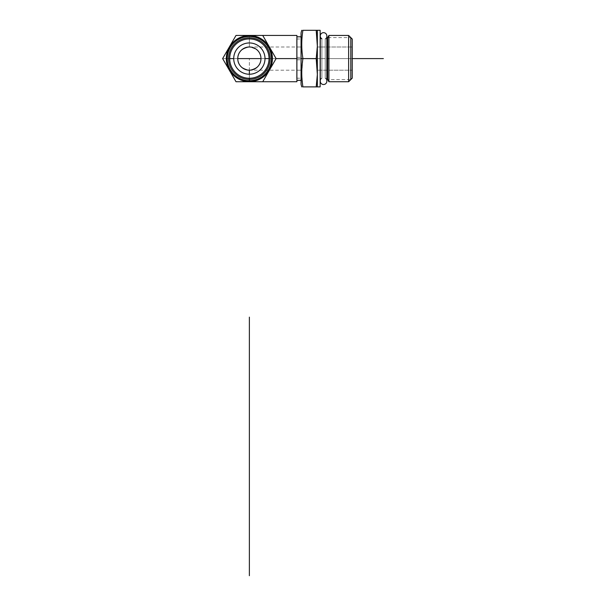 <?xml version="1.0" encoding="UTF-8"?>
<svg xmlns="http://www.w3.org/2000/svg" width="606" height="606" viewBox="0 0 606 606"><rect width="100%" height="100%" fill="white"/><g stroke="black" fill="none" stroke-linecap="round" stroke-linejoin="round"><path stroke-width="0.45" stroke-dasharray="3.03 2.27" d="M301.061 70.198L301.061 46.988L301.061 70.198L249.369 70.198C241.286 68.402 237.416 64.539 237.764 58.593C237.416 64.539 241.286 68.402 249.369 70.198C257.452 68.402 261.315 64.539 260.974 58.593L296.895 58.593L296.895 70.198L301.061 70.198L301.061 46.988L296.895 46.988L296.895 58.593L296.895 46.988L301.061 46.988L301.061 70.198L296.895 70.198L296.895 35.443L296.895 58.593L260.974 58.593C261.315 52.646 257.452 48.775 249.369 46.988C241.286 48.775 237.416 52.646 237.764 58.593C237.416 52.646 241.286 48.775 249.369 46.988L249.369 35.443L296.895 35.443L236.007 35.443L222.637 58.593L296.895 58.593L296.895 81.734L249.369 81.734L249.369 58.593L222.637 58.593L236.007 81.734L249.369 81.734L249.369 58.593L296.895 58.593L296.895 81.734L249.369 81.734L249.369 70.198C257.452 68.402 261.315 64.539 260.974 58.593L296.895 58.593L260.974 58.593C261.315 52.646 257.452 48.775 249.369 46.988L249.369 35.443L236.007 35.443L222.637 58.593L236.007 81.734L249.369 81.734M276.094 58.593L262.731 35.443L276.094 58.593L262.731 81.734L276.094 58.593M296.895 36.822L296.895 80.363L296.895 36.822M301.061 36.822L301.061 84.31L301.061 58.593L316.249 58.858L302.924 58.593C301.371 49.162 301.371 39.731 302.924 30.3C301.371 30.3 301.371 30.3 302.924 30.3L316.203 30.3L302.924 30.3C301.371 30.3 301.371 30.3 302.924 30.3C301.371 39.731 301.371 49.162 302.924 58.593L301.061 58.593L301.061 84.31M317.355 74.538L316.203 86.885L302.924 86.885L301.773 74.644L302.924 86.885C301.371 86.885 301.371 86.885 302.924 86.885L317.355 86.885L317.355 30.3L317.355 46.245L316.203 58.593L317.355 44.443L317.355 86.885L317.355 74.538L316.203 86.885L317.355 86.885L317.355 74.538M301.75 72.978L302.924 58.593L301.75 72.978M316.794 62.926L317.355 70.932L317.355 46.245L317.355 70.932L316.794 62.926M320.142 86.885L320.142 30.3L320.142 86.885M317.355 30.3L316.203 30.3L317.355 30.3L317.355 44.443L317.355 30.3M320.142 38.799L320.142 78.386L320.142 38.799M321.892 38.799L321.892 78.386A3.295 3.295 0 0 0 320.271 81.227A3.295 3.295 0 0 1 321.892 78.386L321.892 38.799L320.271 38.799L321.892 38.799L321.892 78.386L320.271 78.386L321.892 78.386L321.892 38.799A3.295 3.295 0 0 1 320.271 35.959M326.854 35.959A3.295 3.295 0 0 1 325.225 38.799L325.225 78.386A3.295 3.295 0 0 1 326.854 81.227A3.295 3.295 0 0 0 325.225 78.386L325.225 38.799A3.295 3.295 0 0 0 326.854 35.959L326.854 81.227M326.975 58.593L326.975 38.799L326.975 58.593L328.914 58.593L328.914 81.734L328.914 35.443L328.914 58.593L326.975 58.593L326.975 78.386L326.975 58.593M326.854 38.799L325.225 38.799L325.225 78.386L326.854 78.386L325.225 78.386L325.225 38.799L326.854 38.799M348.639 81.734L348.639 35.443L348.639 81.734M352.245 78.136L352.245 39.042L352.245 78.136M352.245 46.988L352.245 70.198L352.245 46.988L352.245 70.198L317.355 70.198L317.355 46.988L352.245 46.988L317.355 46.988L317.355 70.198L352.245 70.198L352.245 46.988M317.355 46.988L317.355 70.198L317.355 46.988M301.061 32.875L301.061 78.189L301.061 58.593L296.895 58.593L296.895 78.189L296.895 58.593L301.061 58.593L301.061 38.996L301.061 58.593L296.895 58.593L296.895 38.996L296.895 58.593L301.061 58.593L301.061 78.189L301.061 58.593L296.895 58.593L296.895 78.189L296.895 38.996L296.895 78.189L296.895 58.593L301.061 58.593L301.061 38.996L301.061 58.593L296.895 58.593L296.895 38.996L296.895 58.593L352.245 58.593L301.061 58.593L301.061 78.189L301.061 58.593L296.895 58.593L301.061 58.593L301.061 38.996L301.061 58.593M302.924 86.885C301.371 86.885 301.371 86.885 302.924 86.885M271.261 58.593A21.892 21.892 0 0 0 249.369 36.701A21.892 21.892 0 0 0 227.477 58.593A21.892 21.892 0 0 0 249.369 80.484A21.892 21.892 0 0 0 271.261 58.593A21.892 21.892 0 0 0 249.369 36.701A21.892 21.892 0 0 0 227.477 58.593A21.892 21.892 0 0 1 249.369 36.701A21.892 21.892 0 0 1 271.261 58.593L272.412 58.593A23.043 23.043 0 0 0 249.369 35.549A23.043 23.043 0 0 0 226.326 58.593L227.477 58.593A21.892 21.892 0 0 1 249.369 36.701A21.892 21.892 0 0 1 271.261 58.593A21.892 21.892 0 0 1 249.369 80.484A21.892 21.892 0 0 1 227.477 58.593A21.892 21.892 0 0 0 249.369 80.484A21.892 21.892 0 0 0 271.261 58.593A21.892 21.892 0 0 1 249.369 80.484A21.892 21.892 0 0 1 227.477 58.593L226.326 58.593A23.043 23.043 0 0 1 249.369 35.549A23.043 23.043 0 0 1 272.412 58.593L271.261 58.593M226.326 58.593A23.043 23.043 0 0 0 249.369 81.636A23.043 23.043 0 0 0 272.412 58.593A23.043 23.043 0 0 1 249.369 81.636A23.043 23.043 0 0 1 226.326 58.593M249.369 37.807A20.778 20.778 0 0 1 270.147 58.593A20.778 20.778 0 0 1 249.369 79.371A20.778 20.778 0 0 1 228.583 58.593A20.778 20.778 0 0 1 249.369 37.807A20.778 20.778 0 0 1 270.147 58.593A20.778 20.778 0 0 1 249.369 79.371A20.778 20.778 0 0 1 228.583 58.593A20.778 20.778 0 0 1 249.369 37.807M249.369 42.95A15.635 15.635 0 0 1 265.004 58.593A15.635 15.635 0 0 1 249.369 74.227A15.635 15.635 0 0 1 233.727 58.593A15.635 15.635 0 0 1 249.369 42.95A15.635 15.635 0 0 0 233.727 58.593A15.635 15.635 0 0 0 249.369 74.227A15.635 15.635 0 0 0 265.004 58.593A15.635 15.635 0 0 0 249.369 42.95M229.697 58.593A19.672 19.672 0 0 1 249.369 38.92A19.672 19.672 0 0 1 269.034 58.593A19.672 19.672 0 0 1 249.369 78.257A19.672 19.672 0 0 1 229.697 58.593A19.672 19.672 0 0 1 249.369 38.92A19.672 19.672 0 0 1 269.034 58.593A19.672 19.672 0 0 1 249.369 78.257A19.672 19.672 0 0 1 229.697 58.593M327.664 37.602L327.664 58.593L350.806 58.593L350.806 37.602L327.664 37.602M350.806 58.593L327.664 58.593L327.664 79.575L350.806 79.575L350.806 58.593L327.664 58.593L350.806 58.593M296.637 57.358L301.318 57.358L301.318 78.189L301.318 57.358L296.637 57.358L296.637 78.189L296.637 57.358M296.637 59.82L301.318 59.82L301.318 38.996L301.318 59.82L296.637 59.82L296.637 38.996L296.637 59.82M296.637 58.593L301.318 58.593L296.637 58.593M249.369 74.227L249.369 78.257M320.271 38.799L320.271 78.386M249.369 46.988L301.061 46.988M296.637 78.189L301.318 78.189M299.69 78.189L296.811 78.189M296.637 38.996L301.318 38.996M299.69 38.996L296.811 38.996"/><path stroke-width="0.91" d="M236.007 35.443L296.895 35.443L262.731 35.443L276.094 58.593L296.895 58.593L296.895 35.443L296.895 58.593L276.094 58.593L262.731 81.734L236.007 81.734L222.637 58.593L236.007 35.443L262.731 35.443L276.094 58.593L262.731 81.734L296.895 81.734L296.895 58.593L296.895 81.734L236.007 81.734L222.637 58.593L236.007 35.443M249.369 70.198L249.369 74.227A15.635 15.635 0 0 0 265.004 58.593A15.635 15.635 0 0 0 249.369 42.95A15.635 15.635 0 0 0 233.727 58.593A15.635 15.635 0 0 0 249.369 74.227A15.635 15.635 0 0 0 265.004 58.593A15.635 15.635 0 0 0 249.369 42.95A15.635 15.635 0 0 0 233.727 58.593L229.697 58.593A19.672 19.672 0 0 1 249.369 38.92A19.672 19.672 0 0 1 269.034 58.593A19.672 19.672 0 0 0 249.369 38.92A19.672 19.672 0 0 0 229.697 58.593A19.672 19.672 0 0 0 249.369 78.257A19.672 19.672 0 0 0 269.034 58.593L265.004 58.593L269.034 58.593A19.672 19.672 0 0 1 249.369 78.257A19.672 19.672 0 0 1 229.697 58.593L233.727 58.593A15.635 15.635 0 0 0 249.369 74.227M301.061 80.363L296.895 80.363L301.061 80.363M296.895 36.822L301.061 36.822L296.895 36.822M301.773 74.644L301.75 72.978L301.773 74.644M316.249 58.858L316.794 62.926L316.241 58.85M317.355 86.885L320.142 86.885L316.203 86.885L317.355 74.538L316.203 58.593L302.924 58.593C301.371 68.023 301.371 77.454 302.924 86.885L316.203 86.885L302.924 86.885C301.371 86.885 301.371 86.885 302.924 86.885C301.371 77.454 301.371 68.023 302.924 58.593L316.203 58.593L317.355 46.245L316.203 30.3L320.142 30.3L317.355 30.3L317.355 86.885L316.203 86.885L317.355 74.538L317.355 86.885M301.061 36.822L301.061 58.593L302.924 58.593C301.371 49.162 301.371 39.731 302.924 30.3C301.371 30.3 301.371 30.3 302.924 30.3L316.203 30.3L302.924 30.3C301.371 39.731 301.371 49.162 302.924 58.593L301.061 58.593L301.061 32.875L301.75 30.3M320.142 30.3L320.142 86.885L320.142 30.3M320.271 78.386L320.271 81.227A3.295 3.295 0 0 0 323.559 84.514A3.295 3.295 0 0 1 320.271 81.227L320.271 35.959A3.295 3.295 0 0 1 323.559 32.663A3.295 3.295 0 0 1 326.854 35.959A3.295 3.295 0 0 0 323.559 32.663A3.295 3.295 0 0 0 321.892 38.799M326.854 81.227A3.295 3.295 0 0 1 323.559 84.514A3.295 3.295 0 0 0 326.854 81.227L326.854 35.959M326.975 38.799L326.975 78.386L326.975 38.799L328.914 35.443L348.639 35.443L348.639 81.734L328.914 81.734L328.914 35.443L328.914 58.593L326.975 58.593L328.914 58.593L328.914 81.734L348.639 81.734L352.245 78.136L348.639 81.734L348.639 35.443L328.914 35.443M352.245 39.042L348.639 35.443L352.245 39.042L352.245 78.136L352.245 39.042M260.974 58.593L237.764 58.593L260.974 58.593A11.605 11.605 0 0 0 249.369 46.988A11.605 11.605 0 0 0 237.764 58.593A11.605 11.605 0 0 0 249.369 70.198A11.605 11.605 0 0 0 260.974 58.593A11.605 11.605 0 0 0 249.369 46.988A11.605 11.605 0 0 0 237.764 58.593A11.605 11.605 0 0 0 249.369 70.198A11.605 11.605 0 0 0 260.974 58.593M316.203 30.3L317.355 42.64L316.203 30.3L317.355 42.64L317.355 30.3L316.203 30.3M301.75 86.885L301.061 84.31L301.061 58.593M317.355 46.245L317.355 70.932L316.203 58.593L317.355 46.245M272.412 58.593A23.043 23.043 0 0 0 249.369 35.549A23.043 23.043 0 0 0 226.326 58.593A23.043 23.043 0 0 0 249.369 81.636A23.043 23.043 0 0 0 272.412 58.593A23.043 23.043 0 0 1 249.369 81.636A23.043 23.043 0 0 1 226.326 58.593L227.144 58.593A22.217 22.217 0 0 1 249.369 36.368A22.217 22.217 0 0 1 271.586 58.593A22.217 22.217 0 0 1 249.369 80.81A22.217 22.217 0 0 1 227.144 58.593A22.217 22.217 0 0 0 249.369 80.81A22.217 22.217 0 0 0 271.586 58.593L272.412 58.593L271.586 58.593A22.217 22.217 0 0 0 249.369 36.368A22.217 22.217 0 0 0 227.144 58.593L226.326 58.593A23.043 23.043 0 0 1 249.369 35.549A23.043 23.043 0 0 1 272.412 58.593M249.369 79.371A20.778 20.778 0 0 0 270.147 58.593A20.778 20.778 0 0 0 249.369 37.807A20.778 20.778 0 0 0 228.583 58.593A20.778 20.778 0 0 0 249.369 79.371A20.778 20.778 0 0 0 270.147 58.593A20.778 20.778 0 0 0 249.369 37.807A20.778 20.778 0 0 0 228.583 58.593A20.778 20.778 0 0 0 249.369 79.371M327.664 79.575L327.664 37.602M350.806 37.602L350.806 79.575M352.245 58.593L383.363 58.593L352.245 58.593M249.369 78.257L249.369 81.734M249.369 317.143L249.369 575.7L249.369 317.143M320.271 35.959L320.271 38.799M326.975 78.386L328.914 81.734"/></g></svg>
